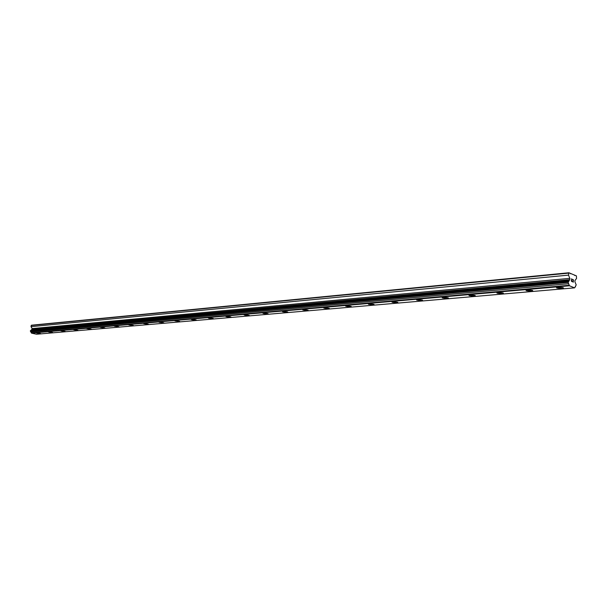 <?xml version="1.0" encoding="UTF-8"?>
<svg xmlns="http://www.w3.org/2000/svg" width="607" height="607" viewBox="0 0 607 607"><rect width="100%" height="100%" fill="white"/><g stroke="black" fill="none" stroke-linecap="round" stroke-linejoin="round"><path stroke-width="0.91" d="M40.631 333.569L36.473 333.023M36.807 332.909L40.601 333.509L36.807 332.909M52.733 332.515L48.522 331.968M48.879 331.847L52.703 332.454L48.879 331.847M65.199 331.437L60.935 330.883M61.299 330.762L65.169 331.369L61.299 330.762M78.03 330.322L73.705 329.768M74.092 329.639L77.992 330.254L74.092 329.639M91.247 329.169L86.869 328.615M87.271 328.478L91.209 329.1L87.271 328.478M104.874 327.985L100.428 327.431M100.853 327.287L104.829 327.909L100.853 327.287M118.919 326.763L114.412 326.209M114.86 326.058L118.873 326.68L114.86 326.058M133.403 325.504L128.836 324.95M129.306 324.791L133.35 325.42L129.306 324.791M148.358 324.206L143.715 323.652M144.216 323.485L148.305 324.108L144.216 323.485M163.799 322.863L159.087 322.309M159.611 322.135L163.738 322.765L159.611 322.135M179.748 321.475L174.96 320.921M175.522 320.739L179.68 321.369L175.522 320.739M196.243 320.041L191.372 319.487M191.964 319.29L196.167 319.927L195.644 320.246L191.448 319.608L191.964 319.29M213.292 318.561L208.345 318.007M208.967 317.802L213.209 318.432L212.662 318.774L208.421 318.136L208.967 317.802M230.941 317.021L225.903 316.475M226.563 316.255L230.85 316.884L230.273 317.249L225.994 316.619L226.563 316.255M249.219 315.435L244.09 314.889M244.788 314.654L249.113 315.283L248.506 315.67L244.189 315.041L244.788 314.654M268.15 313.781L262.922 313.25M263.673 313L268.036 313.629L267.399 314.039L263.036 313.409L263.673 313M287.779 312.074L282.452 311.55M283.249 311.285L287.657 311.907L286.982 312.347L282.574 311.717L283.249 311.285M308.144 310.298L302.718 309.782M303.561 309.502L308.015 310.124L307.294 310.587L302.847 309.965L303.561 309.502M329.29 308.455L328.387 308.758L323.743 307.946M324.646 307.65L329.146 308.265L328.387 308.766L323.888 308.144L324.646 307.65M351.256 306.543L350.292 306.869L345.595 306.049M346.551 305.723L351.096 306.338L350.292 306.869L345.755 306.254L346.551 305.723M374.094 304.555L373.07 304.896L368.305 304.069M369.329 303.728L373.92 304.335L373.07 304.896L368.479 304.289L369.329 303.728M397.866 302.476L396.758 302.847L391.94 302.013M393.033 301.649L397.668 302.248L396.758 302.847L392.13 302.248L393.033 301.649M422.609 300.321L421.433 300.715L416.539 299.873M417.715 299.479L422.404 300.07L421.433 300.715L416.751 300.124L417.715 299.479M448.406 298.067L447.139 298.492L442.184 297.642M443.436 297.225L448.178 297.802L447.139 298.492L442.404 297.908L443.436 297.225M475.311 295.715L473.953 296.17L468.923 295.321M470.266 294.865L475.061 295.434L473.953 296.17L469.173 295.601L470.266 294.865M503.408 293.264L501.943 293.75L496.837 292.893M498.286 292.407L503.135 292.969L501.943 293.75L497.11 293.189L498.286 292.407M532.764 290.7L531.193 291.216L526.011 290.358M527.566 289.843L532.468 290.389L531.193 291.223L526.299 290.677L527.566 289.843M563.478 288.014L561.794 288.575L556.52 287.71M558.197 287.149L563.159 287.68L561.786 288.575L556.831 288.044L558.197 287.149M573.205 281.997L572.522 281.716L573.205 281.997L572.894 280.707M573.266 280.859L573.319 279.88L572.644 279.432L573.418 279.751L573.289 282.194L572.522 281.716M573.281 282.194L573.41 279.751L572.644 279.432M571.726 281.557L571.248 280.624L571.999 279.334L571.278 278.871L572.189 279.25L571.339 280.677L571.483 281.291L571.931 281.003M571.726 281.39L571.331 280.684L572.189 279.25L571.278 278.871M575.557 286.534L574.601 287.855L569.449 285.776L568.137 282.445L569.753 279.668L569.821 278.347L568.516 275.123L568.918 272.763L576.407 275.889L576.551 278.454L574.996 280.48L574.928 281.792L576.218 284.926L575.224 286.565M568.805 280.829L31.071 330.14L30.35 331.149L31.526 333.137L36.534 334.237L574.601 287.855M568.918 272.763L31.458 325.208L30.98 326.665L32.148 328.592L31.412 330.109M571.21 273.719L570.55 273.78M568.622 273.142L31.154 325.458M568.516 275.123L30.98 326.665M569.821 278.347L32.148 328.592M569.753 279.668L32.034 329.396M569.563 279.85L31.845 329.518M568.175 281.656L30.418 330.663M568.137 282.445L30.35 331.149M568.653 283.735L30.82 331.923M569.283 285.282L31.382 332.841M569.449 285.776L31.526 333.137M575.39 275.464L574.738 275.525"/></g></svg>
